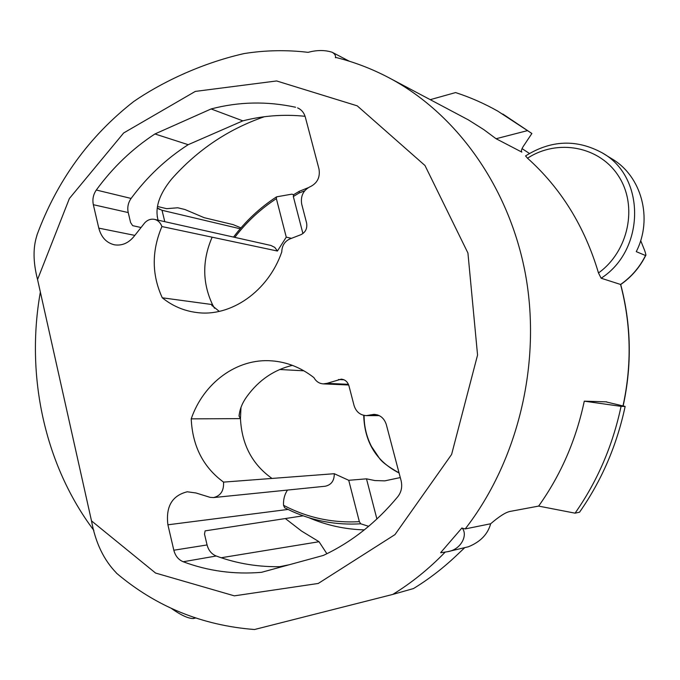 <?xml version="1.0" encoding="UTF-8"?>
<svg xmlns="http://www.w3.org/2000/svg" width="680" height="680" viewBox="0 0 680 680"><rect width="100%" height="100%" fill="white"/><g stroke="black" fill="none" stroke-linecap="round" stroke-linejoin="round"><path stroke-width="1.02" d="M293.454 194.803L299.234 191.318L299.234 192.95M293.505 194.769L293.326 196.529L302.923 233.572M601.137 278.222L598.485 272.96C584.656 226.5 561 188.249 527.527 158.21L525.546 155.941C550.962 140.004 576.495 138.966 602.14 152.813C645.813 176.732 645.405 249.892 601.137 278.222L620.577 284.469C631.287 276.998 639.608 267.35 645.533 255.519C646.025 255.017 645.66 253.155 644.436 249.925L640.679 240.575M602.14 152.813L611.719 158.729C641.588 175.958 653.174 218.705 636.259 251.643L645.533 255.519M308.907 517.726C326.493 525.292 344.964 529.346 364.319 529.881M303.152 515.814L205.105 530.876L204.51 534.14L207.077 544.952C208.531 550.417 211.573 554.106 216.214 556.01L183.209 561.748C208.191 571.098 234.294 574.617 261.519 572.313L323.34 555.433C351.45 542.249 376.278 522.665 397.825 496.663C401.404 492.006 402.492 486.659 401.089 480.633L386.333 424.635C384.234 418.175 380.086 414.74 373.898 414.35L369.809 415.072L377.978 415.072M140.853 227.477L132.643 225.658L130.585 222.522L128.222 212.559L93.338 204.697L98.796 228.14L134.835 235.391M299.557 108.919L297.594 107.891C301.478 109.607 304.062 112.719 305.354 117.232L318.979 168.954C320.305 177.03 317.509 182.886 310.599 186.532L310.063 186.745C303.186 190.366 300.407 196.197 301.725 204.23L306.587 222.921C307.471 228.37 305.6 232.288 300.968 234.659L289.825 238.977C284.648 241.4 281.962 245.709 281.775 251.923C268.183 291.465 230.665 317.279 196.647 312.511C183.906 310.887 172.448 305.983 162.282 297.798C151.7 274.745 151.572 250.996 161.908 226.542C160.471 222.649 157.998 220.252 154.47 219.359L270.963 245.472L274.779 247.401L277.431 251.03L286.263 237.133L276.369 198.645L276.573 196.834L291.848 194.148L293.624 194.692M606.679 401.863L584.281 401.166L621.069 406.359L625.141 406.445L606.637 402.041M527.06 130.738L496.077 138.728L521.849 152.116C520.999 151.181 521.483 149.26 523.311 146.353L531.879 133.484L497.769 111.12C484.151 103.436 470.084 97.257 455.575 92.573L430.338 99.637M496.077 138.728L483.769 129.6L468.401 119.901L390.252 78.455M336.974 57.732C354.407 62.152 371.331 68.612 387.736 77.121C455.489 112.387 509.303 186.278 525.581 274.873C541.577 363.469 518.024 460.81 465.213 528.921L490.662 523.762C499.06 516.545 505.435 512.457 509.787 511.479L538.628 506.098C560.83 474.988 576.053 440.011 584.281 401.166M40.358 292.069C25.457 375.428 44.498 464.865 93.857 530.409M240.975 227.876L233.223 224.647L204.17 217.685L185.019 209.542L177.769 207.774L166.608 208.675L157.471 206.482M287.462 490.067C284.537 494.564 283.228 499.63 283.526 505.283C307.088 517.701 332.367 523.167 359.354 521.662L360.714 523.795C336.549 525.24 313.616 521.067 291.916 511.284L284.656 507.756L283.526 505.283M288.005 509.439L167.9 524.798C165.656 506.575 172.108 495.567 187.263 491.785L195.925 492.966L210.112 497.352L213.46 497.581C220.651 495.898 224.018 490.739 223.542 482.112L334.279 473.713L348.729 480.301L359.354 521.662M334.279 473.713C334.322 480.743 331.287 484.916 325.176 486.242L213.46 497.581M154.47 219.359C150.748 218.679 147.441 219.912 144.551 223.065L134.793 235.441C129.157 242.811 122.408 245.948 114.563 244.834C106.53 242.964 101.278 237.397 98.796 228.14M93.338 204.697C92.259 199.385 93.253 194.497 96.314 190.026L131.095 198.441C147.118 176.774 166.141 158.856 188.181 144.687L242.845 120.853C263.228 115.643 283.968 114.121 305.074 116.297M295.596 107.253C267.053 101.082 238.893 101.643 211.114 108.953L154.93 133.969C132.285 148.793 112.752 167.475 96.314 190.026M116.458 573.002C103.793 560.031 95.472 542.657 91.502 520.88L37.553 279.523C33.099 262.267 32.904 247.546 36.975 235.348M369.809 415.072L366.325 415.625C360.179 415.225 356.082 411.833 354.042 405.45L348.95 385.866C347.675 381.803 345.117 379.559 341.267 379.142L326.978 383.35L323.272 383.877C319.2 383.562 316.089 381.48 313.939 377.638C301.027 367.574 286.926 361.973 271.643 360.85C236.844 358.122 203.498 382.95 191.216 418.854L240.465 418.625L239.105 416.228C239.564 409.513 242.267 402.798 247.223 396.075C258.978 380.052 274.023 369.809 292.349 365.364M183.209 561.748C178.441 559.759 175.321 555.917 173.825 550.222L207.077 544.952M167.9 524.798L173.825 550.222M223.542 482.112C203.269 467.237 192.491 446.148 191.216 418.854M445.085 552.202C428.986 568.837 411.545 582.904 392.768 594.422L413.474 588.565C428.451 579.411 442.587 568.582 455.872 556.07L464.771 547.63M240.193 228.777L162.035 210.29L164.79 221.672M277.431 251.03L161.908 226.542M291.499 238.331L286.263 237.133M400.282 477.564L384.803 480.862L374.858 480.556L366.495 478.831L348.729 480.301M131.095 198.441C128.12 202.733 127.16 207.434 128.222 212.559M282.396 566.61C259.437 567.315 237.379 563.779 216.214 556.01M326.893 553.733L319.03 541.722L221.187 557.753M289.119 564.774L279.718 566.687M264.341 116.739C228.403 129.098 197.498 149.863 171.641 179.019C159.332 194.089 154.793 207.706 158.015 219.844L158.134 220.184M319.03 541.722L301.563 531.071L285.353 518.551M538.628 506.098L575.067 513.17L579.547 512.193C601.638 480.666 616.837 445.409 625.141 406.445M598.485 272.96C628.558 251.43 638.104 206.159 618.664 176.281C599.624 146.132 557.396 138.558 527.527 158.21M157.225 208.054L162.035 210.29L157.242 207.952M465.213 528.921L462.323 528.25C468.052 535.304 460.912 549.848 447.363 551.735L468.392 546.771C480.403 541.9 487.823 534.225 490.662 523.762M194.658 617.695L193.383 618.537C188.249 618.579 180.838 615.154 171.131 608.251M447.363 551.735L440.793 552.738M244.299 53.541C265.353 50.201 286.62 49.793 308.1 52.343C316.948 49.963 324.972 49.938 332.163 52.267C334.857 53.907 335.937 55.717 335.418 57.706M335.444 57.494L336.787 57.681M36.864 235.305C56.941 180.855 89.241 136.255 133.764 101.481C159.162 83.98 199.053 63.741 244.299 53.524L244.876 53.456M392.768 594.422L254.499 629.519C202.036 625.438 156 606.637 116.391 573.096M461.958 527.943L440.691 552.602M368.653 526.32L360.714 523.795M211.114 108.953L242.845 120.853M154.93 133.969L188.181 144.687M162.282 297.798L212.508 304.606C202.308 282.854 202.147 260.474 212.024 237.456M376.907 519.01L366.495 478.831M219.257 311.38L211.82 305.311L212.508 304.606L214.489 308.236M575.067 513.17C597.354 481.329 612.688 445.723 621.069 406.359M531.879 133.484L502.817 114.019M304.691 190.782L298.988 193.077L293.326 196.529M622.999 405.951C631.907 364.956 631.1 324.462 620.577 284.469M529.465 153.459L522.036 148.639L529.465 153.459M91.502 520.88L155.55 573.044L234.345 595.85L318.249 583.457L394.986 534.599L451.605 454.461L477.555 355.045L467.925 253.011L424.983 165.512L357.247 105.85L276.624 80.954L195.304 91.409L123.666 132.965L69.394 198.5L37.553 279.523M303.892 370.804L279.701 369.503M271.541 478.1C252.101 464.142 241.749 444.32 240.465 418.625L240.983 407.397M399.075 472.983C376.337 461.414 364.556 442.204 363.715 415.335M276.369 198.645C260.457 209.041 246.594 221.952 234.787 237.362M377.468 414.894L370.37 414.894M348.415 384.319L326.978 383.35M344.054 379.814L338.47 379.525M308.065 187.765L299.268 191.309M157.199 216.452L158.015 219.844M158.899 209.143L159.502 209.431M195.577 618.001L193.383 618.537M349.316 61.225L332.163 52.267M323.272 383.877L348.687 384.999M646 254.924C640.042 267.087 631.584 276.973 620.611 284.58M620.678 284.393C631.252 324.42 632.068 364.947 623.144 405.986M364.098 415.412C364.072 426.496 366.546 436.866 371.518 446.531L379.049 457.733C381.454 461.66 388.118 466.71 399.05 472.881M366.325 415.625L379.227 415.607M284.623 507.739L291.916 511.284M233.52 237.082C245.684 221.025 260.006 207.63 276.505 196.885M239.13 414.825L239.105 416.228M212.092 305.804L211.82 305.311"/></g></svg>

